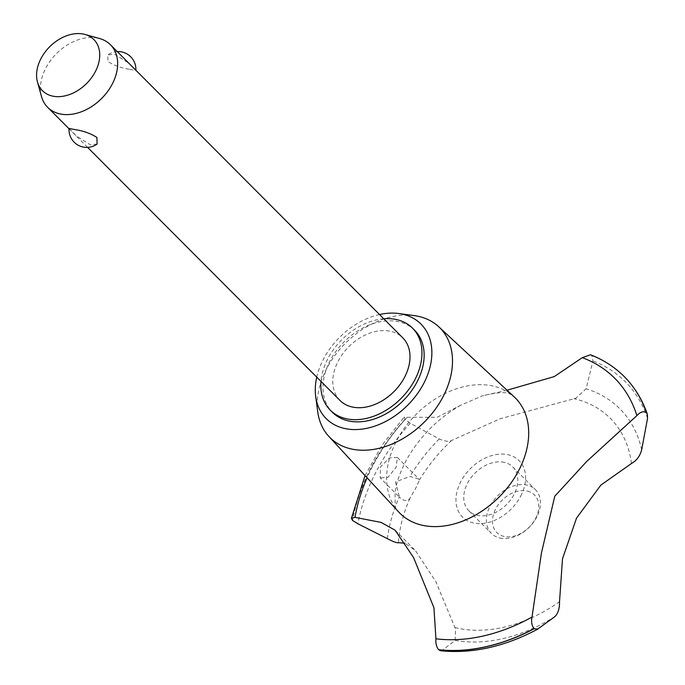 <?xml version="1.0" encoding="UTF-8"?>
<svg xmlns="http://www.w3.org/2000/svg" width="685" height="685" viewBox="0 0 685 685"><rect width="100%" height="100%" fill="white"/><g stroke="black" fill="none" stroke-linecap="round" stroke-linejoin="round"><path stroke-width="0.51" stroke-dasharray="3.42 2.57" d="M414.69 330.324A58.071 41.699 -44.9 0 0 399.312 321.899A58.071 41.699 -44.9 0 0 336.284 350.9A58.071 41.699 -44.9 0 0 332.456 412.344M514.264 396.94A81.566 58.576 -44.9 0 0 511.669 394.714A81.566 58.576 -44.9 0 0 493.808 386.212A81.566 58.576 -44.9 0 0 396.512 440.943A81.566 58.576 -44.9 0 0 396.589 509.486A81.566 58.576 -44.9 0 0 398.807 512.089M507.037 390.219L482.112 395.939L460.62 405.263L437.09 417.311L403.987 417.251L405.135 419.408L410.255 423.253L439.248 438.948C445.01 441.431 449.129 441.945 451.578 440.481L500.187 418.766L575.82 398.242L586.12 388.815L592.927 360.909L591.866 355.678L590.496 354.77M440.643 650.75L442.262 650.339L455.157 640.381L455.508 629.352L454.917 627.563L435.934 581.788L415.384 550.534L404.895 543.179M405.135 419.408A173.767 124.781 -44.9 0 0 370.996 468.052A173.767 124.781 -44.9 0 0 352.535 520.454M405.049 419.323A173.767 124.781 -44.9 0 0 370.91 467.966A173.767 124.781 -44.9 0 0 352.45 520.369M387.35 538.641A147.934 106.235 -44.9 0 1 399.261 496.976C403.679 501.223 407.241 501.66 409.921 498.269L416.129 487.463L419.443 479.979L419.092 479.2L409.955 476.435L395.433 481.915L399.483 497.207L380.261 477.933L380.466 466.905L389.568 457.871L397.403 457.452L396.058 467.341L388.027 477.291L380.261 477.933M340.008 400.46A44.328 31.835 135.1 0 1 342.928 353.554A44.328 31.835 135.1 0 1 391.041 331.412A44.328 31.835 135.1 0 1 402.78 337.851M129.628 69.322L135.835 70.564L128.532 63.046L114.532 54.183L107.768 54.928L107.982 61.547C114.155 65.503 121.365 68.089 129.628 69.322M41.52 96.585A44.328 31.835 135.1 0 1 56.093 53.978A44.328 31.835 135.1 0 1 98.691 38.3A44.328 31.835 135.1 0 1 99.693 38.566M97.099 144.047L90.334 144.792L76.335 135.93L69.031 128.42M527.399 491.102A26.595 19.103 135.1 0 1 535.55 518.536A26.595 19.103 135.1 0 1 503.826 536.381A26.595 19.103 135.1 0 1 495.666 508.946A26.595 19.103 135.1 0 1 527.399 491.102M499.682 537.973A31.03 22.28 -44.9 0 0 533.358 522.475A31.03 22.28 -44.9 0 0 535.405 489.647A31.03 22.28 -44.9 0 0 527.185 485.143A31.03 22.28 -44.9 0 0 493.5 500.641A31.03 22.28 -44.9 0 0 491.462 533.469A31.03 22.28 -44.9 0 0 499.682 537.973M504.528 462.426A31.03 22.28 -44.9 0 0 470.852 477.924A31.03 22.28 -44.9 0 0 468.805 510.753A31.03 22.28 -44.9 0 0 477.025 515.257A31.03 22.28 -44.9 0 0 510.702 499.759A31.03 22.28 -44.9 0 0 512.748 466.93A31.03 22.28 -44.9 0 0 504.528 462.426M383.754 318.773A58.071 41.699 -44.9 0 0 320.991 381.382M409.921 498.269A134.44 96.542 -44.9 0 0 398.362 542.717M454.917 627.563A134.44 96.542 -44.9 0 0 455.568 627.725A134.44 96.542 -44.9 0 0 559.534 601.687M631.467 463.497A134.44 96.542 -44.9 0 0 574.724 398.833A134.44 96.542 -44.9 0 0 574.064 398.679M451.578 440.481A134.44 96.542 -44.9 0 0 419.443 479.979M520.746 496.051A39.97 28.71 -44.9 0 0 508.493 454.814A39.97 28.71 -44.9 0 0 460.808 481.641A39.97 28.71 -44.9 0 0 473.061 522.869A39.97 28.71 -44.9 0 0 520.746 496.051M406.984 417.499A165.864 119.113 -44.9 0 0 367.083 477.779M624.266 376.613A173.767 124.781 -44.9 0 0 591.866 355.678M623.196 375.568A173.767 124.781 -44.9 0 0 591.78 355.592M414.117 315.588A77.653 55.768 -44.9 0 0 345.488 343.176A77.653 55.768 -44.9 0 0 317.729 411.736M379.524 314.535A66.933 48.07 -44.9 0 0 316.753 377.135M410.255 423.253A170.907 122.735 -44.9 0 0 376.193 471.631A170.907 122.735 -44.9 0 0 357.921 523.802M439.248 438.948A147.934 106.235 -44.9 0 0 409.955 476.435M442.262 650.339A170.907 122.735 -44.9 0 0 537.836 629.053M455.157 640.381A147.934 106.235 -44.9 0 0 554.816 616.671M641.665 449.839A147.934 106.235 -44.9 0 0 586.12 388.815M647.548 418.304A170.907 122.735 -44.9 0 0 592.927 360.909M511.669 394.714L508.535 393.533C504.468 391.811 495.657 392.616 482.112 395.939M397.403 457.452L419.092 479.2M117.272 51.589A17.733 17.733 0 0 0 107.768 54.928M468.805 510.753L491.462 533.469M512.748 466.93L535.405 489.647M87.603 147.386L69.014 128.746M395.228 530.336L415.384 550.534M365.062 475.596L381.999 445.267L403.987 417.251M460.62 405.263C437.835 418.484 419.914 436.465 406.856 459.215C399.886 472.367 395.956 483.619 395.065 492.977C395.082 505.693 395.596 511.19 396.589 509.486"/><path stroke-width="1.03" d="M320.991 381.382A58.071 41.699 -44.9 0 0 330.281 410.161L332.456 412.344A58.071 41.699 -44.9 0 0 347.843 420.77A58.071 41.699 -44.9 0 0 410.872 391.769A58.071 41.699 -44.9 0 0 414.69 330.324L412.507 328.141A58.071 41.699 -44.9 0 0 397.129 319.715A58.071 41.699 -44.9 0 0 383.754 318.773M330.281 410.161A58.071 41.699 -44.9 0 0 345.66 418.586A58.071 41.699 -44.9 0 0 408.688 389.585A58.071 41.699 -44.9 0 0 412.507 328.141M316.753 377.135A66.933 48.07 -44.9 0 0 315.699 396.392L317.729 411.736A77.653 55.768 -44.9 0 0 328.843 436.405A77.653 55.768 -44.9 0 0 350.455 448.769A77.653 55.768 -44.9 0 0 435.36 409.15A77.653 55.768 -44.9 0 0 438.76 326.771A77.653 55.768 -44.9 0 0 419.288 316.556A77.653 55.768 -44.9 0 0 414.117 315.588L398.781 313.524A66.933 48.07 -44.9 0 0 379.524 314.535M315.699 396.392A66.933 48.07 -44.9 0 0 343.913 428.322A66.933 48.07 -44.9 0 0 423.758 383.403A66.933 48.07 -44.9 0 0 403.234 314.355A66.933 48.07 -44.9 0 0 398.781 313.524M328.843 436.405L398.807 512.089A81.566 58.576 -44.9 0 0 421.515 525.078A81.566 58.576 -44.9 0 0 510.693 483.464A81.566 58.576 -44.9 0 0 514.264 396.94L438.76 326.771M554.764 496.257L586.711 461.45L636.887 415.607C640.329 411.813 643.515 410.863 646.452 412.738L647.385 414.348L647.548 418.304L641.665 449.839C639.995 456.099 636.596 460.654 631.467 463.497L600.873 485.1L576.539 518.083L562.488 558.832L559.534 601.687C559.628 608.511 558.061 613.512 554.816 616.671L537.468 629.275C504.485 646.76 472.205 653.918 440.643 650.75L438.751 649.808A173.767 124.781 -44.9 0 0 534.146 628.736L534.06 628.65C531.757 625.551 531.072 621.697 532.005 617.082L541.441 553L554.764 496.257M636.887 415.607A165.864 119.113 -44.9 0 0 582.284 357.664L554.233 376.604L507.037 390.219M387.35 538.641L357.921 523.802L352.535 520.454L351.414 518.297L355.001 517.363L381.065 522.398L395.065 530.164L413.569 557.564L433.93 607.715L435.934 638.797A165.864 119.113 -44.9 0 0 532.005 617.082M85.043 34.464A36.262 26.039 -44.9 0 0 84.221 34.25A36.262 26.039 -44.9 0 0 49.38 47.077A36.262 26.039 -44.9 0 0 37.452 81.926A36.262 26.039 -44.9 0 0 52.086 95.986A36.262 26.039 -44.9 0 0 95.095 72.122A36.262 26.039 -44.9 0 0 85.043 34.464L99.693 38.566A44.328 31.835 135.1 0 1 110.431 44.739L402.78 337.851A44.328 31.835 135.1 0 1 399.869 384.747A44.328 31.835 135.1 0 1 351.748 406.89A44.328 31.835 135.1 0 1 340.008 400.46L87.603 147.386M110.431 44.739A44.328 31.835 135.1 0 1 107.519 91.636A44.328 31.835 135.1 0 1 59.407 113.778A44.328 31.835 135.1 0 1 47.659 107.34A44.328 31.835 135.1 0 1 41.52 96.585L37.452 81.926M75.247 129.662C83.501 130.886 90.72 133.481 96.893 137.428L97.099 144.047A17.733 17.733 0 0 1 69.031 128.42L75.247 129.662M404.895 543.179L398.362 542.717C396.546 542.931 392.873 541.578 387.342 538.641M435.934 638.788C435.506 643.198 436.413 646.837 438.665 649.722L438.751 649.808M367.083 477.779A165.864 119.113 -44.9 0 0 355.001 517.363M646.452 412.738A173.767 124.781 -44.9 0 0 624.223 376.57A173.767 124.781 -44.9 0 0 623.196 375.568C613.888 366.552 602.988 359.625 590.496 354.77L582.284 357.664M438.665 649.722A173.767 124.781 -44.9 0 0 534.06 628.65M537.836 629.053L534.146 628.736M646.537 412.824A173.767 124.781 -44.9 0 0 628.993 381.733A173.767 124.781 -44.9 0 0 624.309 376.656A173.767 124.781 -44.9 0 0 624.266 376.613M135.861 70.23A17.733 17.733 0 0 0 117.272 51.589M69.014 128.746L47.659 107.34M351.414 518.297L365.062 475.596M628.993 381.733C637.076 391.229 643.206 402.095 647.385 414.348"/></g></svg>
